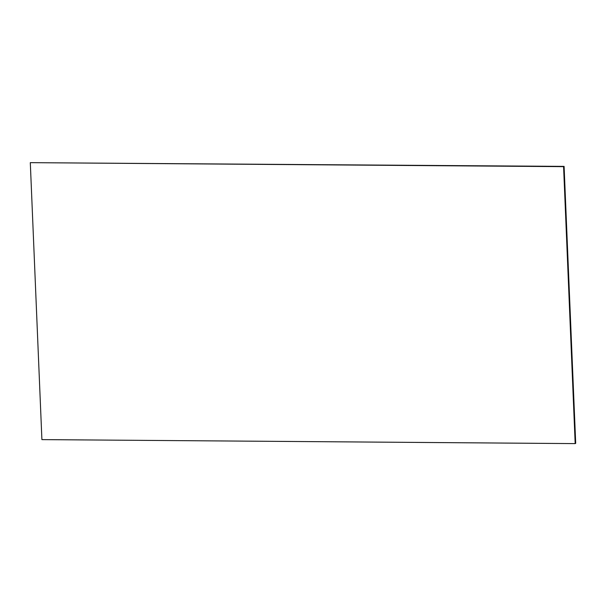 <?xml version="1.0" encoding="UTF-8"?>
<svg xmlns="http://www.w3.org/2000/svg" width="606" height="606" viewBox="0 0 606 606"><rect width="100%" height="100%" fill="white"/><g stroke="black" fill="none" stroke-linecap="round" stroke-linejoin="round"><path stroke-width="0.91" d="M30.3 162.658L563.58 166.65L575.185 443.607L41.905 439.615L30.3 162.658L564.095 166.385L575.7 443.342L575.185 443.607M563.58 166.65L564.095 166.385"/></g></svg>
